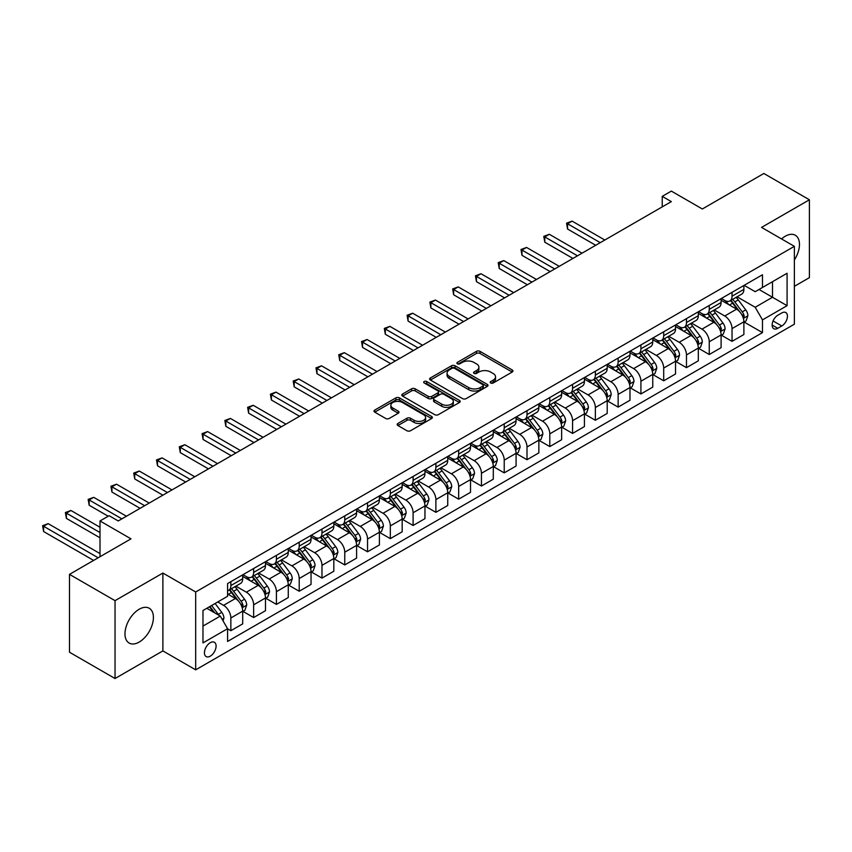 <?xml version="1.0" encoding="UTF-8"?>
<svg xmlns="http://www.w3.org/2000/svg" width="852" height="852" viewBox="0 0 852 852"><rect width="100%" height="100%" fill="white"/><g stroke="black" fill="none" stroke-linecap="round" stroke-linejoin="round"><path stroke-width="1.28" d="M490.699 382.995A1.768 1.022 0 0 0 493.212 382.995L512.212 372.026A2.535 1.459 0 0 0 512.957 370.993A2.535 1.459 0 0 0 512.212 369.96L480.017 351.365A2.535 1.459 0 0 0 476.438 351.365L457.428 362.345A1.768 1.022 0 0 0 456.906 363.058A1.768 1.022 0 0 0 457.428 363.783A1.768 1.022 0 0 0 459.931 363.783L462.391 362.366A8.094 4.675 0 0 1 473.84 362.366L476.524 363.91A8.094 4.675 0 0 1 478.899 367.223A8.094 4.675 0 0 1 476.524 370.524L474.063 371.941A1.768 1.022 0 0 0 473.552 372.665A1.768 1.022 0 0 0 474.063 373.389A1.768 1.022 0 0 0 476.566 373.389L479.026 371.973A8.094 4.675 0 0 1 490.475 371.973L493.159 373.517A8.094 4.675 0 0 1 495.534 376.829A8.094 4.675 0 0 1 493.159 380.13L490.699 381.547A1.768 1.022 0 0 0 490.188 382.271A1.768 1.022 0 0 0 490.699 382.995L490.699 381.547M139.195 642.067A20.107 11.608 120 0 0 152.327 624.356A20.107 11.608 120 0 0 149.238 608.243A20.107 11.608 120 0 0 139.195 609.233A20.107 11.608 120 0 0 126.053 626.955A20.107 11.608 120 0 0 129.142 643.058A20.107 11.608 120 0 0 139.195 642.067M794.362 259.988A20.107 11.608 120 0 0 795.299 235.237A20.107 11.608 120 0 0 785.256 236.238A20.107 11.608 120 0 0 781.55 238.943M210.263 656.168A8.243 4.761 120 0 0 215.652 648.894A8.243 4.761 120 0 0 214.395 642.291A8.243 4.761 120 0 0 210.263 642.696A8.243 4.761 120 0 0 204.874 649.969A8.243 4.761 120 0 0 206.141 656.572A8.243 4.761 120 0 0 210.263 656.168M397.905 423.455A2.535 1.459 0 0 0 397.16 424.488A2.535 1.459 0 0 0 397.905 425.521L406.937 430.739A2.535 1.459 0 0 0 410.515 430.739L431.623 418.545A2.535 1.459 0 0 0 432.369 417.512A2.535 1.459 0 0 0 431.623 416.479L399.428 397.895A2.535 1.459 0 0 0 395.85 397.895L374.742 410.078A2.535 1.459 0 0 0 373.996 411.111A2.535 1.459 0 0 0 374.742 412.144L385.647 418.449A2.535 1.459 0 0 0 389.226 418.449L398.267 413.231A2.535 1.459 0 0 0 399.002 412.198A2.535 1.459 0 0 0 398.267 411.165L392.857 408.044A6.763 3.909 0 0 1 390.866 405.275A6.763 3.909 0 0 1 395.051 401.665A6.763 3.909 0 0 1 402.421 402.517L423.625 414.754A6.763 3.909 0 0 1 425.606 417.512A6.763 3.909 0 0 1 421.42 421.122A6.763 3.909 0 0 1 414.051 420.281L410.515 418.236A2.535 1.459 0 0 0 406.937 418.236L397.905 423.455L397.905 425.521M794.362 286.325L809.4 277.645L809.4 199.783L763.839 173.478L702.336 208.985L671.344 191.104L662.238 196.365L671.344 201.615L118.236 520.955L109.12 515.694L100.004 520.955L100.004 556.729M115.041 600.66L115.041 678.522L162.881 650.907L162.881 573.045L115.041 600.66L69.481 574.354L130.984 538.847L100.004 520.955M162.881 573.045L195.683 591.98L794.362 246.334L794.362 324.197L195.683 669.842L195.683 591.98M809.4 199.783L761.56 227.399L794.362 246.334M462.572 398.619A2.535 1.459 0 0 0 466.15 398.619L487.259 386.425A2.535 1.459 0 0 0 488.004 385.392A2.535 1.459 0 0 0 487.259 384.369L455.064 365.774A2.535 1.459 0 0 0 451.485 365.774L430.377 377.958A2.535 1.459 0 0 0 429.632 378.991A2.535 1.459 0 0 0 430.377 380.024L462.572 398.619M424.914 383.379A1.768 1.022 0 0 1 426.703 383.624L426.703 381.526L459.441 400.419A2.535 1.459 0 0 1 460.187 401.452A2.535 1.459 0 0 1 459.441 402.485L438.333 414.679A2.535 1.459 0 0 1 434.754 414.679L402.559 396.084L402.559 394.018A2.535 1.459 0 0 0 401.814 395.051A2.535 1.459 0 0 0 402.559 396.084M402.559 394.018L411.591 388.81A2.535 1.459 0 0 1 415.169 388.81L428.226 396.34A2.535 1.459 0 0 0 431.804 396.34L437.8 392.889A2.535 1.459 0 0 0 438.535 391.856A2.535 1.459 0 0 0 437.8 390.823L424.2 382.974A1.768 1.022 0 0 1 423.678 382.25A1.768 1.022 0 0 1 424.775 381.302A1.768 1.022 0 0 1 426.703 381.526M115.041 678.522L69.481 652.217L69.481 574.354M781.785 312.94L777.78 315.261A7.987 4.611 120 0 0 772.562 322.301A7.987 4.611 120 0 0 773.786 328.702A7.987 4.611 120 0 0 777.78 328.308L781.785 325.986A7.987 4.611 120 0 0 787.014 318.946A7.987 4.611 120 0 0 785.789 312.546A7.987 4.611 120 0 0 781.785 312.94M744.158 285.324L755.181 291.693L762.476 287.475L762.476 274.749L227.58 583.567L227.58 596.293L202.978 610.501L202.978 642.909L227.58 628.701L227.58 641.439L762.476 332.621L762.476 319.883L755.181 307.263L737.065 296.794M762.476 287.475L787.078 273.279L787.078 305.687L762.476 319.883M162.881 650.907L195.683 669.842M662.238 196.365L662.238 206.876M759.004 289.478L772.498 297.263L772.498 281.692L787.078 273.279M755.181 307.263L772.498 297.263L787.078 305.687M202.978 626.071L220.285 616.081L206.802 608.296M227.58 628.808L230.86 630.704L230.86 617.977A10.309 5.953 -120 0 0 223.575 605.346L217.739 601.981M230.86 630.704L242.703 623.866L242.703 611.129A10.309 5.953 -120 0 0 235.418 598.509L227.58 593.982M242.98 611.395L253.64 617.551L253.64 604.824A10.309 5.953 -120 0 0 246.356 592.193L235.887 586.155M253.64 617.551L265.483 610.714L265.483 597.976A10.309 5.953 -120 0 0 258.199 585.356L242.703 576.41M265.76 598.242L276.421 604.398L276.421 591.671A10.309 5.953 -120 0 0 269.136 579.041L258.667 573.002M276.421 604.398L288.264 597.561L288.264 584.823A10.309 5.953 -120 0 0 280.979 572.203L265.483 563.257M288.54 585.09L299.201 591.245L299.201 578.519A10.309 5.953 -120 0 0 291.916 565.888L281.448 559.849M299.201 591.245L311.044 584.408L311.044 571.671A10.309 5.953 -120 0 0 303.759 559.05L288.264 550.104M311.321 571.937L321.981 578.093L321.981 565.366A10.309 5.953 -120 0 0 314.697 552.735L304.228 546.696M321.981 578.093L333.824 571.255L333.824 558.518A10.309 5.953 -120 0 0 326.54 545.898L311.044 536.952M334.101 558.784L344.762 564.94L344.762 552.213A10.309 5.953 -120 0 0 337.477 539.582L327.008 533.544M344.762 564.94L356.605 558.103L356.605 545.376A10.309 5.953 -120 0 0 349.32 532.745L333.824 523.799M356.882 545.631L367.542 551.787L367.542 539.06A10.309 5.953 -120 0 0 360.258 526.429L349.789 520.391M367.542 551.787L379.396 544.95L379.396 532.223A10.309 5.953 -120 0 0 372.1 519.592L356.605 510.646M379.662 532.479L390.322 538.634L390.322 525.908A10.309 5.953 -120 0 0 383.038 513.277L372.569 507.238M390.322 538.634L402.176 531.797L402.176 519.07A10.309 5.953 -120 0 0 394.881 506.439L379.396 497.493M402.442 519.326L413.103 525.482L413.103 512.755A10.309 5.953 -120 0 0 405.818 500.124L395.349 494.085M413.103 525.482L424.956 518.644L424.956 505.918A10.309 5.953 -120 0 0 417.661 493.287L402.176 484.341M425.223 506.173L435.883 512.329L435.883 499.602A10.309 5.953 -120 0 0 428.599 486.971L418.13 480.933M435.883 512.329L447.737 505.492L447.737 492.765A10.309 5.953 -120 0 0 440.441 480.134L424.956 471.188M448.003 493.02L458.664 499.176L458.664 486.449A10.309 5.953 -120 0 0 451.379 473.818L440.91 467.78M458.664 499.176L470.517 492.339L470.517 479.612A10.309 5.953 -120 0 0 463.222 466.981L447.737 458.035M470.783 479.868L481.444 486.023L481.444 473.297A10.309 5.953 -120 0 0 474.159 460.666L463.69 454.627M481.444 486.023L493.297 479.186L493.297 466.459A10.309 5.953 -120 0 0 486.002 453.828L470.517 444.882M493.564 466.715L504.224 472.871L504.224 460.144A10.309 5.953 -120 0 0 496.94 447.513L486.471 441.474M504.224 472.871L516.078 466.033L516.078 453.307A10.309 5.953 -120 0 0 508.782 440.676L493.297 431.73M516.344 453.573L527.005 459.718L527.005 446.991A10.309 5.953 -120 0 0 519.72 434.36L509.251 428.322M527.005 459.718L538.858 452.881L538.858 440.154A10.309 5.953 -120 0 0 531.563 427.523L516.078 418.577M539.124 440.42L549.796 446.576L549.796 433.838A10.309 5.953 -120 0 0 542.5 421.207L532.031 415.169M549.796 446.576L561.638 439.728L561.638 427.001A10.309 5.953 -120 0 0 554.343 414.37L538.858 405.435M561.905 427.267L572.576 433.423L572.576 420.686A10.309 5.953 -120 0 0 565.281 408.065L554.812 402.016M572.576 433.423L584.419 426.575L584.419 413.848A10.309 5.953 -120 0 0 577.123 401.217L561.638 392.282M584.696 414.115L595.356 420.27L595.356 407.533A10.309 5.953 -120 0 0 588.061 394.913L577.592 388.863M595.356 420.27L607.199 413.422L607.199 400.696A10.309 5.953 -120 0 0 599.904 388.065L584.419 379.129M607.476 400.962L618.137 407.118L618.137 394.38A10.309 5.953 -120 0 0 610.841 381.76L600.372 375.711M618.137 407.118L629.979 400.27L629.979 387.543A10.309 5.953 -120 0 0 622.684 374.912L607.199 365.977M630.256 387.809L640.917 393.965L640.917 381.227A10.309 5.953 -120 0 0 633.622 368.607L623.153 362.558M640.917 393.965L652.76 387.117L652.76 374.39A10.309 5.953 -120 0 0 645.465 361.759L629.979 352.824M653.037 374.656L663.697 380.812L663.697 368.075A10.309 5.953 -120 0 0 656.402 355.454L645.933 349.405M663.697 380.812L675.54 373.975L675.54 361.237A10.309 5.953 -120 0 0 668.256 348.606L652.76 339.671M675.817 361.504L686.478 367.659L686.478 354.922A10.309 5.953 -120 0 0 679.182 342.302L668.713 336.252M686.478 367.659L698.321 360.822L698.321 348.085A10.309 5.953 -120 0 0 691.036 335.464L675.54 326.518M698.597 348.351L709.258 354.507L709.258 341.769A10.309 5.953 -120 0 0 701.963 329.149L691.494 323.1M709.258 354.507L721.101 347.669L721.101 334.932A10.309 5.953 -120 0 0 713.816 322.312L698.321 313.366M721.378 335.198L732.038 341.354L732.038 328.616A10.309 5.953 -120 0 0 724.743 315.996L714.285 309.947M732.038 341.354L743.881 334.517L743.881 321.779A10.309 5.953 -120 0 0 736.597 309.159L721.101 300.213M721.378 298.477L724.743 300.426A10.309 5.953 -120 0 0 729.898 300.937A10.309 5.953 -120 0 0 732.038 296.208L732.038 292.321M698.597 311.63L701.963 313.579A10.309 5.953 -120 0 0 707.117 314.079A10.309 5.953 -120 0 0 709.258 309.361L709.258 305.474M675.817 324.782L679.182 326.721A10.309 5.953 -120 0 0 684.337 327.232A10.309 5.953 -120 0 0 686.478 322.514L686.478 318.627M653.037 337.935L656.402 339.873A10.309 5.953 -120 0 0 661.557 340.385A10.309 5.953 -120 0 0 663.697 335.667L663.697 331.779M630.256 351.088L633.622 353.026A10.309 5.953 -120 0 0 638.776 353.537A10.309 5.953 -120 0 0 640.917 348.819L640.917 344.932M607.476 364.241L610.841 366.179A10.309 5.953 -120 0 0 615.996 366.69A10.309 5.953 -120 0 0 618.137 361.972L618.137 358.085M584.696 377.393L588.061 379.332A10.309 5.953 -120 0 0 593.216 379.843A10.309 5.953 -120 0 0 595.356 375.125L595.356 371.238M561.905 390.546L565.281 392.484A10.309 5.953 -120 0 0 570.435 392.996A10.309 5.953 -120 0 0 572.576 388.278L572.576 384.39M539.124 403.688L542.5 405.637A10.309 5.953 -120 0 0 547.655 406.148A10.309 5.953 -120 0 0 549.796 401.43L549.796 397.543M516.344 416.841L519.72 418.79A10.309 5.953 -120 0 0 524.875 419.301A10.309 5.953 -120 0 0 527.005 414.583L527.005 410.685M493.564 429.994L496.94 431.943A10.309 5.953 -120 0 0 502.094 432.454A10.309 5.953 -120 0 0 504.224 427.736L504.224 423.838M470.783 443.147L474.159 445.095A10.309 5.953 -120 0 0 479.314 445.607A10.309 5.953 -120 0 0 481.444 440.889L481.444 436.991M448.003 456.299L451.379 458.248A10.309 5.953 -120 0 0 456.534 458.759A10.309 5.953 -120 0 0 458.664 454.041L458.664 450.144M425.223 469.452L428.599 471.401A10.309 5.953 -120 0 0 433.753 471.912A10.309 5.953 -120 0 0 435.883 467.194L435.883 463.296M402.442 482.605L405.818 484.554A10.309 5.953 -120 0 0 410.973 485.065A10.309 5.953 -120 0 0 413.103 480.347L413.103 476.449M379.662 495.757L383.038 497.706A10.309 5.953 -120 0 0 388.192 498.218A10.309 5.953 -120 0 0 390.322 493.5L390.322 489.602M356.882 508.91L360.258 510.859A10.309 5.953 -120 0 0 365.412 511.37A10.309 5.953 -120 0 0 367.542 506.652L367.542 502.755M334.101 522.063L337.477 524.012A10.309 5.953 -120 0 0 342.632 524.523A10.309 5.953 -120 0 0 344.762 519.805L344.762 515.907M311.321 535.216L314.697 537.165A10.309 5.953 -120 0 0 319.851 537.676A10.309 5.953 -120 0 0 321.981 532.958L321.981 529.06M288.54 548.368L291.916 550.317A10.309 5.953 -120 0 0 297.071 550.829A10.309 5.953 -120 0 0 299.201 546.111L299.201 542.213M265.76 561.521L269.136 563.47A10.309 5.953 -120 0 0 274.291 563.981A10.309 5.953 -120 0 0 276.421 559.263L276.421 555.366M242.98 574.674L246.356 576.623A10.309 5.953 -120 0 0 251.51 577.134A10.309 5.953 -120 0 0 253.64 572.416L253.64 568.518M744.158 322.045L762.476 332.621M729.898 300.937L741.751 294.089A10.309 5.953 -120 0 0 743.881 289.371L743.881 285.484M707.117 314.079L718.971 307.242A10.309 5.953 -120 0 0 721.101 302.524L721.101 298.637M684.337 327.232L696.191 320.395A10.309 5.953 -120 0 0 698.321 315.677L698.321 311.789M661.557 340.385L673.41 333.547A10.309 5.953 -120 0 0 675.54 328.829L675.54 324.942M638.776 353.537L650.619 346.7A10.309 5.953 -120 0 0 652.76 341.982L652.76 338.084M615.996 366.69L627.839 359.853A10.309 5.953 -120 0 0 629.979 355.135L629.979 351.237M593.216 379.843L605.058 373.006A10.309 5.953 -120 0 0 607.199 368.288L607.199 364.39M570.435 392.996L582.278 386.158A10.309 5.953 -120 0 0 584.419 381.44L584.419 377.542M547.655 406.148L559.498 399.311A10.309 5.953 -120 0 0 561.638 394.593L561.638 390.695M524.875 419.301L536.717 412.464A10.309 5.953 -120 0 0 538.858 407.746L538.858 403.848M502.094 432.454L513.937 425.617A10.309 5.953 -120 0 0 516.078 420.899L516.078 417.001M479.314 445.607L491.157 438.769A10.309 5.953 -120 0 0 493.297 434.051L493.297 430.153M456.534 458.759L468.376 451.922A10.309 5.953 -120 0 0 470.517 447.204L470.517 443.306M433.753 471.912L445.596 465.075A10.309 5.953 -120 0 0 447.737 460.357L447.737 456.459M410.973 485.065L422.816 478.228A10.309 5.953 -120 0 0 424.956 473.51L424.956 469.612M388.192 498.218L400.035 491.38A10.309 5.953 -120 0 0 402.176 486.662L402.176 482.764M365.412 511.37L377.255 504.533A10.309 5.953 -120 0 0 379.396 499.815L379.396 495.917M342.632 524.523L354.475 517.686A10.309 5.953 -120 0 0 356.605 512.968L356.605 509.07M319.851 537.676L331.694 530.839A10.309 5.953 -120 0 0 333.824 526.121L333.824 522.223M297.071 550.829L308.914 543.991A10.309 5.953 -120 0 0 311.044 539.263L311.044 535.375M274.291 563.981L286.134 557.144A10.309 5.953 -120 0 0 288.264 552.416L288.264 548.528M251.51 577.134L263.353 570.297A10.309 5.953 -120 0 0 265.483 565.568L265.483 561.681M227.58 590.702A10.309 5.953 -120 0 0 228.73 590.287L240.573 583.439A10.309 5.953 -120 0 0 242.703 578.721L242.703 574.834M228.73 590.287A10.309 5.953 -120 0 0 230.86 585.569L230.86 581.671M220.285 616.081L227.58 628.701M491.412 383.24L493.159 382.239A8.094 4.675 0 0 0 495.534 378.927L495.534 376.829M478.899 367.223L478.899 369.321A8.094 4.675 0 0 1 476.524 372.633L474.777 373.645M512.18 372.036L480.017 353.473A2.535 1.459 0 0 0 476.438 353.473L458.142 364.038M487.259 384.369L487.259 386.425L455.064 367.883A2.535 1.459 0 0 0 451.485 367.883L430.409 380.045M482.786 386.116A1.768 1.022 0 0 0 483.308 385.392A1.768 1.022 0 0 0 482.786 384.678L454.521 368.352A1.768 1.022 0 0 0 452.018 368.352L449.43 369.853A8.094 4.675 0 0 0 447.055 373.155A8.094 4.675 0 0 0 449.43 376.467L468.749 387.617A8.094 4.675 0 0 0 480.198 387.617L482.786 386.116L482.786 388.224A1.768 1.022 0 0 0 483.308 387.5L483.308 385.392M447.055 373.155L447.055 375.263A8.094 4.675 0 0 0 449.43 378.565L449.43 376.467M482.786 388.224L480.198 389.726A8.094 4.675 0 0 1 468.749 389.726L449.43 378.565M402.591 396.105L411.591 390.908L411.591 388.81M438.535 391.856L438.535 393.954A2.535 1.459 0 0 1 437.8 394.987L431.804 398.448A2.535 1.459 0 0 1 428.226 398.448L415.169 390.908A2.535 1.459 0 0 0 411.591 390.908M426.703 383.624L459.409 402.506M441.773 404.167A6.763 3.909 0 0 0 449.153 405.019A6.763 3.909 0 0 0 453.328 401.409A6.763 3.909 0 0 0 451.347 398.64L443.881 394.327A2.535 1.459 0 0 0 440.303 394.327L434.307 397.788A2.535 1.459 0 0 0 433.572 398.821A2.535 1.459 0 0 0 434.307 399.854L441.773 404.167L441.773 406.276A6.763 3.909 0 0 0 449.153 407.118A6.763 3.909 0 0 0 453.328 403.507L453.328 401.409M433.572 398.821L433.572 400.93A2.535 1.459 0 0 0 434.307 401.963L434.307 399.854M441.773 406.276L434.307 401.963M425.606 417.512L425.606 419.621A6.763 3.909 0 0 1 421.42 423.231A6.763 3.909 0 0 1 414.051 422.379L410.515 420.345A2.535 1.459 0 0 0 406.937 420.345L397.937 425.542M390.866 405.275L390.866 407.384A6.763 3.909 0 0 0 392.857 410.142L392.857 408.044M398.225 413.252L392.857 410.142M431.591 418.566L399.428 399.993A2.535 1.459 0 0 0 395.85 399.993L374.773 412.166M743.881 322.205L746.064 320.938L747.896 315.677A6.827 3.941 -120 0 0 745.713 309.862L738.269 299.925A19.713 11.385 -120 0 0 736.117 297.348M728.705 304.601A19.713 11.385 -120 0 0 724.669 300.373M743.263 318.02L744.201 315.964A6.827 3.941 -120 0 0 742.252 311.864L734.807 301.917A19.713 11.385 -120 0 0 732.656 299.34M730.814 300.405A16.369 9.447 60 0 1 733.508 303.461L739.802 311.875M604.824 240.03L572.118 221.137L567.56 223.767L567.56 229.028L595.718 245.291M730.462 300.607A19.713 11.385 60 0 1 732.613 303.184L737.566 309.787M567.56 229.028L566.559 223.192L600.277 242.66M566.559 223.192L572.118 221.137M721.101 335.358L723.284 334.09L725.105 328.829A6.827 3.941 -120 0 0 722.933 323.014L715.488 313.078A19.713 11.385 -120 0 0 713.337 310.501M705.925 317.753A19.713 11.385 -120 0 0 701.888 313.525M720.483 331.172L721.42 329.117A6.827 3.941 -120 0 0 719.471 325.017L712.016 315.07A19.713 11.385 -120 0 0 709.865 312.492M708.033 313.557A16.369 9.447 60 0 1 710.717 316.614L717.022 325.027M582.044 253.182L549.338 234.289L544.779 236.92L544.779 242.181L572.938 258.444M707.682 313.76A19.713 11.385 60 0 1 709.833 316.337L714.785 322.94M544.779 242.181L543.778 236.345L577.496 255.813M543.778 236.345L549.338 234.289M698.321 348.511L700.504 347.243L702.325 341.982A6.827 3.941 -120 0 0 700.152 336.167L692.708 326.231A19.713 11.385 -120 0 0 690.557 323.653M683.144 330.906A19.713 11.385 -120 0 0 679.108 326.678M697.703 344.325L698.64 342.27A6.827 3.941 -120 0 0 696.691 338.169L689.236 328.222A19.713 11.385 -120 0 0 687.085 325.645M685.253 326.71A16.369 9.447 60 0 1 687.937 329.767L694.242 338.169M559.263 266.335L526.557 247.442L521.999 250.073L521.999 255.334L550.158 271.596M684.901 326.912A19.713 11.385 60 0 1 687.053 329.49L692.005 336.093M521.999 255.334L520.998 249.498L554.705 268.966M520.998 249.498L526.557 247.442M675.54 361.663L677.723 360.396L679.545 355.135A6.827 3.941 -120 0 0 677.372 349.32L669.928 339.384A19.713 11.385 -120 0 0 667.776 336.806M660.364 344.059A19.713 11.385 -120 0 0 656.328 339.831M674.922 357.478L675.86 355.422A6.827 3.941 -120 0 0 673.911 351.322L666.456 341.375A19.713 11.385 -120 0 0 664.304 338.798M662.473 339.863A16.369 9.447 60 0 1 665.156 342.919L671.461 351.322M536.483 279.488L503.777 260.595L499.219 263.225L499.219 268.486L527.377 284.749M662.121 340.065A19.713 11.385 60 0 1 664.272 342.642L669.225 349.245M499.219 268.486L498.218 262.65L531.925 282.118M498.218 262.65L503.777 260.595M652.76 374.816L654.943 373.549L656.764 368.288A6.827 3.941 -120 0 0 654.592 362.473L647.147 352.536A19.713 11.385 -120 0 0 644.996 349.959M637.584 357.212A19.713 11.385 -120 0 0 633.547 352.984M652.142 370.631L653.079 368.575A6.827 3.941 -120 0 0 651.13 364.475L643.675 354.528A19.713 11.385 -120 0 0 641.524 351.951M639.692 353.016A16.369 9.447 60 0 1 642.376 356.072L648.681 364.475M513.703 292.63L480.997 273.748L476.438 276.378L476.438 281.639L504.597 297.891M639.341 353.218A19.713 11.385 60 0 1 641.492 355.795L646.444 362.398M476.438 281.639L475.437 275.803L509.145 295.261M475.437 275.803L480.997 273.748M629.979 387.969L632.163 386.702L633.984 381.44A6.827 3.941 -120 0 0 631.811 375.625L624.356 365.678A19.713 11.385 -120 0 0 622.205 363.112M614.803 370.364A19.713 11.385 -120 0 0 610.767 366.136M629.362 383.783L630.299 381.728A6.827 3.941 -120 0 0 628.35 377.628L620.895 367.681A19.713 11.385 -120 0 0 618.744 365.103M616.912 366.168A16.369 9.447 60 0 1 619.596 369.225L625.9 377.628M490.922 305.783L458.216 286.9L453.658 289.531L453.658 294.792L481.817 311.044M616.56 366.371A19.713 11.385 60 0 1 618.712 368.948L623.664 375.551M453.658 294.792L452.657 288.956L486.364 308.413M452.657 288.956L458.216 286.9M607.199 401.111L609.382 399.854L611.203 394.593A6.827 3.941 -120 0 0 609.031 388.778L601.576 378.831A19.713 11.385 -120 0 0 599.425 376.264M592.023 383.517A19.713 11.385 -120 0 0 587.986 379.289M606.571 396.936L607.519 394.881A6.827 3.941 -120 0 0 605.57 390.78L598.115 380.833A19.713 11.385 -120 0 0 595.963 378.256M594.132 379.321A16.369 9.447 60 0 1 596.815 382.367L603.12 390.78M468.142 318.936L435.436 300.053L430.878 302.684L430.878 307.945L459.036 324.197M593.78 379.523A19.713 11.385 60 0 1 595.931 382.101L600.884 388.704M430.878 307.945L429.877 302.109L463.584 321.566M429.877 302.109L435.436 300.053M584.419 414.264L586.602 413.007L588.423 407.746A6.827 3.941 -120 0 0 586.251 401.931L578.796 391.984A19.713 11.385 -120 0 0 576.644 389.407M569.242 396.67A19.713 11.385 -120 0 0 565.206 392.442M583.79 410.089L584.738 408.033A6.827 3.941 -120 0 0 582.779 403.923L575.334 393.986A19.713 11.385 -120 0 0 573.183 391.409M571.351 392.474A16.369 9.447 60 0 1 574.035 395.52L580.34 403.933M445.362 332.088L412.656 313.206L408.097 315.836L408.097 321.097L436.245 337.349M571 392.676A19.713 11.385 60 0 1 573.151 395.253L578.103 401.856M408.097 321.097L407.096 315.261L440.803 334.719M407.096 315.261L412.656 313.206M561.638 427.416L563.822 426.16L565.643 420.899A6.827 3.941 -120 0 0 563.47 415.084L556.015 405.137A19.713 11.385 -120 0 0 553.864 402.559M546.462 409.823A19.713 11.385 -120 0 0 542.426 405.595M561.01 423.242L561.958 421.186A6.827 3.941 -120 0 0 559.998 417.075L552.554 407.139A19.713 11.385 -120 0 0 550.403 404.562M548.571 405.627A16.369 9.447 60 0 1 551.255 408.672L557.559 417.086M422.581 345.241L389.865 326.359L385.317 328.989L385.317 334.25L413.465 350.502M548.219 405.829A19.713 11.385 60 0 1 550.371 408.406L555.323 415.009M385.317 334.25L384.316 328.414L418.023 347.872M384.316 328.414L389.865 326.359M538.858 440.569L541.041 439.312L542.862 434.051A6.827 3.941 -120 0 0 540.69 428.236L533.235 418.289A19.713 11.385 -120 0 0 531.084 415.712M523.682 422.975A19.713 11.385 -120 0 0 519.645 418.747M538.23 436.394L539.178 434.339A6.827 3.941 -120 0 0 537.218 430.228L529.774 420.292A19.713 11.385 -120 0 0 527.622 417.714M525.79 418.779A16.369 9.447 60 0 1 528.474 421.825L534.779 430.239M399.801 358.394L367.084 339.511L362.537 342.142L362.537 347.403L390.685 363.655M525.439 418.982A19.713 11.385 60 0 1 527.59 421.559L532.543 428.162M362.537 347.403L361.536 341.567L395.243 361.024M361.536 341.567L367.084 339.511M516.078 453.722L518.261 452.465L520.082 447.204A6.827 3.941 -120 0 0 517.899 441.389L510.454 431.442A19.713 11.385 -120 0 0 508.303 428.865M500.901 436.128A19.713 11.385 -120 0 0 496.865 431.9M515.449 449.547L516.397 447.492A6.827 3.941 -120 0 0 514.438 443.381L506.993 433.444A19.713 11.385 -120 0 0 504.842 430.867M503.01 431.932A16.369 9.447 60 0 1 505.694 434.978L511.999 443.391M377.021 371.547L344.304 352.664L339.756 355.295L339.756 360.556L367.904 376.808M502.659 432.134A19.713 11.385 60 0 1 504.81 434.712L509.762 441.315M339.756 360.556L338.745 354.72L372.462 374.177M338.745 354.72L344.304 352.664M493.297 466.875L495.481 465.618L497.302 460.357A6.827 3.941 -120 0 0 495.118 454.542L487.674 444.595A19.713 11.385 -120 0 0 485.523 442.018M478.121 449.281A19.713 11.385 -120 0 0 474.085 445.053M492.669 462.689L493.617 460.644A6.827 3.941 -120 0 0 491.657 456.534L484.213 446.597A19.713 11.385 -120 0 0 482.062 444.02M480.23 445.074A16.369 9.447 60 0 1 482.914 448.131L489.218 456.544M354.24 384.699L321.523 365.817L316.976 368.447L316.976 373.708L345.124 389.96M479.878 445.287A19.713 11.385 60 0 1 482.03 447.864L486.982 454.467M316.976 373.708L315.964 367.872L349.682 387.33M315.964 367.872L321.523 365.817M470.517 480.027L472.7 478.771L474.521 473.51A6.827 3.941 -120 0 0 472.338 467.695L464.894 457.748A19.713 11.385 -120 0 0 462.742 455.17M455.341 462.434A19.713 11.385 -120 0 0 451.304 458.206M469.889 475.842L470.837 473.797A6.827 3.941 -120 0 0 468.877 469.686L461.433 459.75A19.713 11.385 -120 0 0 459.281 457.173M457.449 458.227A16.369 9.447 60 0 1 460.133 461.283L466.438 469.697M331.46 397.852L298.743 378.97L294.196 381.6L294.196 386.861L322.344 403.113M457.098 458.44A19.713 11.385 60 0 1 459.249 461.007L464.202 467.62M294.196 386.861L293.184 381.014L326.902 400.483M293.184 381.014L298.743 378.97M447.737 493.18L449.92 491.923L451.741 486.662A6.827 3.941 -120 0 0 449.558 480.847L442.113 470.9A19.713 11.385 -120 0 0 439.962 468.323M432.56 475.586A19.713 11.385 -120 0 0 428.524 471.358M447.108 488.995L448.056 486.95A6.827 3.941 -120 0 0 446.097 482.839L438.652 472.903A19.713 11.385 -120 0 0 436.501 470.325M434.669 471.38A16.369 9.447 60 0 1 437.353 474.436L443.658 482.85M308.68 411.005L275.963 392.122L271.405 394.753L271.405 400.014L299.563 416.266M434.318 471.593A19.713 11.385 60 0 1 436.469 474.159L441.421 480.773M271.405 400.014L270.404 394.167L304.121 413.635M270.404 394.167L275.963 392.122M424.956 506.333L427.14 505.076L428.961 499.815A6.827 3.941 -120 0 0 426.777 493.99L419.333 484.053A19.713 11.385 -120 0 0 417.182 481.476M409.78 488.739A19.713 11.385 -120 0 0 405.744 484.511M424.328 502.147L425.276 500.103A6.827 3.941 -120 0 0 423.316 495.992L415.872 486.055A19.713 11.385 -120 0 0 413.721 483.478M411.889 484.532A16.369 9.447 60 0 1 414.573 487.589L420.877 496.002M285.899 424.158L253.182 405.275L248.624 407.906L248.624 413.167L276.783 429.419M411.537 484.735A19.713 11.385 60 0 1 413.689 487.312L418.641 493.926M248.624 413.167L247.623 407.32L281.341 426.788M247.623 407.32L253.182 405.275M402.176 519.486L404.359 518.229L406.18 512.968A6.827 3.941 -120 0 0 403.997 507.142L396.553 497.206A19.713 11.385 -120 0 0 394.401 494.629M387 501.892A19.713 11.385 -120 0 0 382.963 497.664M401.548 515.3L402.495 513.255A6.827 3.941 -120 0 0 400.536 509.145L393.091 499.208A19.713 11.385 -120 0 0 390.94 496.631M389.108 497.685A16.369 9.447 60 0 1 391.792 500.742L398.097 509.155M263.119 437.31L230.402 418.428L225.844 421.058L225.844 426.32L254.002 442.571M388.757 497.887A19.713 11.385 60 0 1 390.908 500.465L395.85 507.078M225.844 426.32L224.843 420.473L258.561 439.941M224.843 420.473L230.402 418.428M379.396 532.638L381.579 531.382L383.4 526.121A6.827 3.941 -120 0 0 381.217 520.295L373.772 510.359A19.713 11.385 -120 0 0 371.621 507.781M364.219 515.045A19.713 11.385 -120 0 0 360.183 510.817M378.767 528.453L379.715 526.408A6.827 3.941 -120 0 0 377.755 522.297L370.311 512.361A19.713 11.385 -120 0 0 368.16 509.784M366.328 510.838A16.369 9.447 60 0 1 369.012 513.894L375.317 522.308M240.339 450.463L207.622 431.581L203.064 434.211L203.064 439.472L231.222 455.724M365.977 511.04A19.713 11.385 60 0 1 368.128 513.618L373.07 520.231M203.064 439.472L202.062 433.625L235.78 453.094M202.062 433.625L207.622 431.581M356.605 545.791L358.798 544.534L360.62 539.263A6.827 3.941 -120 0 0 358.436 533.448L350.992 523.511A19.713 11.385 -120 0 0 348.841 520.934M341.439 528.197A19.713 11.385 -120 0 0 337.403 523.969M355.987 541.606L356.935 539.561A6.827 3.941 -120 0 0 354.975 535.45L347.531 525.514A19.713 11.385 -120 0 0 345.38 522.936M343.548 523.991A16.369 9.447 60 0 1 346.231 527.047L352.536 535.461M217.558 463.616L184.841 444.733L180.283 447.364L180.283 452.625L208.442 468.877M343.196 524.193A19.713 11.385 60 0 1 345.348 526.77L350.289 533.384M180.283 452.625L179.282 446.778L213 466.246M179.282 446.778L184.841 444.733M333.824 558.944L336.018 557.677L337.839 552.416A6.827 3.941 -120 0 0 335.656 546.601L328.212 536.664A19.713 11.385 -120 0 0 326.06 534.087M318.659 541.339A19.713 11.385 -120 0 0 314.622 537.122M333.207 554.758L334.154 552.714A6.827 3.941 -120 0 0 332.195 548.603L324.75 538.666A19.713 11.385 -120 0 0 322.599 536.089M320.767 537.143A16.369 9.447 60 0 1 323.451 540.2L329.756 548.613M194.778 476.769L162.061 457.886L157.503 460.517L157.503 465.778L185.661 482.03M320.416 537.346A19.713 11.385 60 0 1 322.567 539.923L327.509 546.537M157.503 465.778L156.502 459.931L190.22 479.399M156.502 459.931L162.061 457.886M311.044 572.097L313.238 570.829L315.059 565.568A6.827 3.941 -120 0 0 312.876 559.753L305.431 549.817A19.713 11.385 -120 0 0 303.28 547.24M295.878 554.492A19.713 11.385 -120 0 0 291.842 550.275M310.426 567.911L311.374 565.866A6.827 3.941 -120 0 0 309.414 561.756L301.97 551.819A19.713 11.385 -120 0 0 299.819 549.242M297.987 550.296A16.369 9.447 60 0 1 300.671 553.353L306.965 561.766M171.998 489.921L139.281 471.039L134.722 473.669L134.722 478.93L162.881 495.182M297.625 550.498A19.713 11.385 60 0 1 299.776 553.076L304.728 559.689M134.722 478.93L133.721 473.084L167.439 492.552M133.721 473.084L139.281 471.039M288.264 585.249L290.457 583.982L292.279 578.721A6.827 3.941 -120 0 0 290.095 572.906L282.651 562.97A19.713 11.385 -120 0 0 280.5 560.392M273.098 567.645A19.713 11.385 -120 0 0 269.062 563.428M287.646 581.064L288.594 579.019A6.827 3.941 -120 0 0 286.634 574.908L279.19 564.972A19.713 11.385 -120 0 0 277.038 562.395M275.207 563.449A16.369 9.447 60 0 1 277.89 566.505L284.185 574.919M149.217 503.074L116.5 484.192L111.942 486.812L111.942 492.073L140.101 508.335M274.845 563.651A19.713 11.385 60 0 1 276.996 566.229L281.948 572.842M111.942 492.073L110.941 486.236L144.659 505.705M110.941 486.236L116.5 484.192M265.483 598.402L267.677 597.135L269.498 591.874A6.827 3.941 -120 0 0 267.315 586.059L259.871 576.122A19.713 11.385 -120 0 0 257.719 573.545M250.307 580.798A19.713 11.385 -120 0 0 246.271 576.58M264.865 594.217L265.813 592.172A6.827 3.941 -120 0 0 263.854 588.061L256.409 578.125A19.713 11.385 -120 0 0 254.258 575.547M252.416 576.602A16.369 9.447 60 0 1 255.11 579.658L261.404 588.072M126.437 516.227L93.72 497.334L89.162 499.964L89.162 505.225L108.204 516.227M252.064 576.804A19.713 11.385 60 0 1 254.215 579.381L259.168 585.995M89.162 505.225L88.161 499.389L121.879 518.857M88.161 499.389L93.72 497.334M242.703 611.555L244.897 610.288L246.718 605.026A6.827 3.941 -120 0 0 244.535 599.212L237.09 589.275A19.713 11.385 -120 0 0 234.939 586.698M242.085 607.369L243.022 605.325A6.827 3.941 -120 0 0 241.073 601.214L233.629 591.277A19.713 11.385 -120 0 0 231.478 588.7M229.635 589.754A16.369 9.447 60 0 1 232.33 592.811L238.624 601.224M100.004 527.271L70.94 510.486L66.381 513.117L66.381 518.378L100.004 537.793M229.284 589.957A19.713 11.385 60 0 1 231.435 592.534L236.387 599.148M66.381 518.378L65.38 512.542L100.004 532.532M65.38 512.542L70.94 510.486M223.022 620.81L223.938 618.179A6.827 3.941 -120 0 0 221.754 612.364L215.109 603.493M100.004 553.576L48.159 523.639L43.601 526.27L43.601 531.531L93.624 560.414M218.911 615.282A6.827 3.941 -120 0 0 218.293 614.367L211.647 605.495M209.933 606.486L214.715 612.854M209.464 606.762L213.511 612.162M43.601 531.531L42.6 525.695L98.182 557.783M42.6 525.695L48.159 523.639M223.575 605.346L235.418 598.509M246.356 592.193L258.199 585.356M269.136 579.041L280.979 572.203M291.916 565.888L303.759 559.05M314.697 552.735L326.54 545.898M337.477 539.582L349.32 532.745M360.258 526.429L372.1 519.592M383.038 513.277L394.881 506.439M405.818 500.124L417.661 493.287M428.599 486.971L440.441 480.134M451.379 473.818L463.222 466.981M474.159 460.666L486.002 453.828M496.94 447.513L508.782 440.676M519.72 434.36L531.563 427.523M542.5 421.207L554.343 414.37M565.281 408.065L577.123 401.217M588.061 394.913L599.904 388.065M610.841 381.76L622.684 374.912M633.622 368.607L645.465 361.759M656.402 355.454L668.256 348.606M679.182 342.302L691.036 335.464M701.963 329.149L713.816 322.312M724.743 315.996L736.597 309.159M732.038 296.208L743.881 289.371M732.038 328.616L743.881 321.779M709.258 341.769L721.101 334.932M709.258 309.361L721.101 302.524M686.478 354.922L698.321 348.085M686.478 322.514L698.321 315.677M663.697 368.075L675.54 361.237M663.697 335.667L675.54 328.829M640.917 381.227L652.76 374.39M640.917 348.819L652.76 341.982M618.137 394.38L629.979 387.543M618.137 361.972L629.979 355.135M595.356 407.533L607.199 400.696M595.356 375.125L607.199 368.288M572.576 420.686L584.419 413.848M572.576 388.278L584.419 381.44M549.796 433.838L561.638 427.001M549.796 401.43L561.638 394.593M527.005 446.991L538.858 440.154M527.005 414.583L538.858 407.746M504.224 460.144L516.078 453.307M504.224 427.736L516.078 420.899M481.444 473.297L493.297 466.459M481.444 440.889L493.297 434.051M458.664 486.449L470.517 479.612M458.664 454.041L470.517 447.204M435.883 499.602L447.737 492.765M435.883 467.194L447.737 460.357M413.103 512.755L424.956 505.918M413.103 480.347L424.956 473.51M390.322 525.908L402.176 519.07M390.322 493.5L402.176 486.662M367.542 539.06L379.396 532.223M367.542 506.652L379.396 499.815M344.762 552.213L356.605 545.376M344.762 519.805L356.605 512.968M321.981 565.366L333.824 558.518M321.981 532.958L333.824 526.121M299.201 578.519L311.044 571.671M299.201 546.111L311.044 539.263M276.421 591.671L288.264 584.823M276.421 559.263L288.264 552.416M253.64 604.824L265.483 597.976M253.64 572.416L265.483 565.568M230.86 617.977L242.703 611.129M230.86 585.569L242.703 578.721M773.052 320.948L781.785 325.986M772.136 325.038L777.78 328.308M493.159 382.239L493.159 380.13M474.063 373.389L474.063 371.941M476.524 372.633L476.524 370.524M457.428 363.783L457.428 362.345M476.438 353.473L476.438 351.365M480.017 353.473L480.017 351.365M512.212 372.026L512.212 369.96M430.377 380.024L430.377 377.958M451.485 367.883L451.485 365.774M455.064 367.883L455.064 365.774M468.749 389.726L468.749 387.617M480.198 389.726L480.198 387.617M415.169 390.908L415.169 388.81M428.226 398.448L428.226 396.34M431.804 398.448L431.804 396.34M437.8 394.987L437.8 392.889M459.441 402.485L459.441 400.419M406.937 420.345L406.937 418.236M410.515 420.345L410.515 418.236M414.051 422.379L414.051 420.281M398.267 413.231L398.267 411.165M374.742 412.144L374.742 410.078M395.85 399.993L395.85 397.895M399.428 399.993L399.428 397.895M431.623 418.545L431.623 416.479M743.37 318.392L747.843 315.815M734.807 301.917L738.269 299.925M729.429 305.016L732.613 303.184M742.252 311.864L745.713 309.862M741.709 314.526L744.201 315.964M720.59 331.545L725.063 328.957M712.016 315.07L715.488 313.078M706.649 318.169L709.833 316.337M719.471 325.017L722.933 323.014M718.928 327.679L721.42 329.117M697.809 344.698L702.282 342.11M689.236 328.222L692.708 326.231M683.868 331.322L687.053 329.49M696.691 338.169L700.152 336.167M696.148 340.832L698.64 342.27M675.029 357.851L679.502 355.263M666.456 341.375L669.928 339.384M661.088 344.474L664.272 342.642M673.911 351.322L677.372 349.32M673.368 353.985L675.86 355.422M652.249 371.003L656.722 368.415M643.675 354.528L647.147 352.536M638.308 357.627L641.492 355.795M651.13 364.475L654.592 362.473M650.587 367.137L653.079 368.575M629.468 384.156L633.941 381.568M620.895 367.681L624.356 365.678M615.527 370.78L618.712 368.948M628.35 377.628L631.811 375.625M627.807 380.29L630.299 381.728M606.688 397.309L611.161 394.721M598.115 380.833L601.576 378.831M592.747 383.933L595.931 382.101M605.57 390.78L609.031 388.778M605.026 393.443L607.519 394.881M583.908 410.462L588.381 407.874M575.334 393.986L578.796 391.984M569.967 397.085L573.151 395.253M582.779 403.923L586.251 401.931M582.246 406.596L584.738 408.033M561.127 423.614L565.6 421.026M552.554 407.139L556.015 405.137M547.186 410.238L550.371 408.406M559.998 417.075L563.47 415.084M559.466 419.748L561.958 421.186M538.347 436.767L542.82 434.179M529.774 420.292L533.235 418.289M524.406 423.391L527.59 421.559M537.218 430.228L540.69 428.236M536.685 432.901L539.178 434.339M515.567 449.92L520.039 447.332M506.993 433.444L510.454 431.442M501.626 436.543L504.81 434.712M514.438 443.381L517.899 441.389M513.905 446.054L516.397 447.492M492.786 463.073L497.259 460.485M484.213 446.597L487.674 444.595M478.845 449.696L482.03 447.864M491.657 456.534L495.118 454.542M491.125 459.207L493.617 460.644M470.006 476.225L474.479 473.637M461.433 459.75L464.894 457.748M456.065 462.849L459.249 461.007M468.877 469.686L472.338 467.695M468.334 472.359L470.837 473.797M447.225 489.378L451.698 486.79M438.652 472.903L442.113 470.9M433.285 476.002L436.469 474.159M446.097 482.839L449.558 480.847M445.553 485.512L448.056 486.95M424.445 502.531L428.918 499.943M415.872 486.055L419.333 484.053M410.504 489.154L413.689 487.312M423.316 495.992L426.777 493.99M422.773 498.665L425.276 500.103M401.665 515.673L406.138 513.096M393.091 499.208L396.553 497.206M387.724 502.307L390.908 500.465M400.536 509.145L403.997 507.142M399.993 511.818L402.495 513.255M378.884 528.826L383.357 526.248M370.311 512.361L373.772 510.359M364.944 515.46L368.128 513.618M377.755 522.297L381.217 520.295M377.212 524.97L379.715 526.408M356.104 541.978L360.577 539.401M347.531 525.514L350.992 523.511M342.163 528.613L345.348 526.77M354.975 535.45L358.436 533.448M354.432 538.123L356.935 539.561M333.324 555.131L337.797 552.554M324.75 538.666L328.212 536.664M319.383 541.765L322.567 539.923M332.195 548.603L335.656 546.601M331.652 551.265L334.154 552.714M310.543 568.284L315.016 565.707M301.97 551.819L305.431 549.817M296.602 554.918L299.776 553.076M309.414 561.756L312.876 559.753M308.871 564.418L311.374 565.866M287.752 581.437L292.236 578.859M279.19 564.972L282.651 562.97M273.822 568.071L276.996 566.229M286.634 574.908L290.095 572.906M286.091 577.571L288.594 579.019M264.972 594.589L269.456 592.012M256.409 578.125L259.871 576.122M251.042 581.224L254.215 579.381M263.854 588.061L267.315 586.059M263.311 590.724L265.813 592.172M242.192 607.742L246.665 605.165M233.629 591.277L237.09 589.275M228.261 594.376L231.435 592.534M241.073 601.214L244.535 599.212M240.53 603.876L243.022 605.325M222.159 619.308L223.884 618.318M218.293 614.367L221.754 612.364"/></g></svg>
